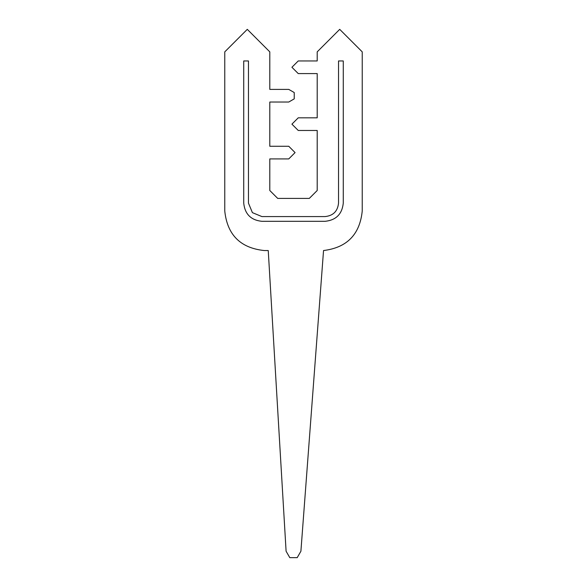 <?xml version="1.0" encoding="UTF-8"?>
<svg xmlns="http://www.w3.org/2000/svg" width="587" height="587" viewBox="0 0 587 587"><rect width="100%" height="100%" fill="white"/><g stroke="black" fill="none" stroke-linecap="round" stroke-linejoin="round"><path stroke-width="0.88" d="M264.267 250.546C240.45 248.037 227.286 234.866 224.77 211.049L224.77 51.861L247.288 29.35L269.8 51.861L269.8 89.393L288.76 89.393L294.234 92.548L294.234 98.865L288.76 102.028L269.8 102.028L269.8 146.266L288.76 146.266L295.078 152.591L288.76 158.908L269.8 158.908L269.8 190.511L277.702 198.406L309.298 198.406L317.2 190.511L317.2 130.468L298.24 130.468L291.922 124.15L298.24 117.826L317.2 117.826L317.2 73.588L298.24 73.588L291.922 67.27L298.24 60.953L317.2 60.953L317.2 51.861L339.712 29.35L362.23 51.861L362.23 211.049C359.838 234.499 346.939 247.663 323.54 250.539L300.904 551.237L297.205 557.65L289.795 557.65L286.096 551.237L268.244 250.546L264.267 250.546C240.45 248.037 227.286 234.866 224.77 211.049M343.27 203.146C342.111 214.108 336.058 220.162 325.103 221.314C336.058 220.162 342.111 214.108 343.27 203.146L343.27 60.953L338.53 60.953L338.53 203.146C337.672 211.247 333.196 215.722 325.103 216.574L261.897 216.574L252.403 212.641L248.47 203.146L248.47 60.953L248.47 203.146L252.403 212.641L261.897 216.574L325.103 216.574C333.196 215.722 337.672 211.247 338.53 203.146L338.53 60.953L343.27 60.953L343.27 203.146C342.111 214.108 336.058 220.162 325.103 221.314L261.897 221.314C250.942 220.162 244.889 214.108 243.73 203.146L243.73 60.953L248.47 60.953L243.73 60.953L243.73 203.146C244.889 214.108 250.942 220.162 261.897 221.314C250.942 220.162 244.889 214.108 243.73 203.146M300.904 551.237L297.205 557.65L289.795 557.65L286.096 551.237M362.23 211.049C359.838 234.499 346.939 247.663 323.54 250.539M288.76 89.393L294.234 92.548L294.234 98.865L288.76 102.028M325.103 221.314L261.897 221.314M338.53 203.146C337.672 211.247 333.196 215.722 325.103 216.574"/></g></svg>
